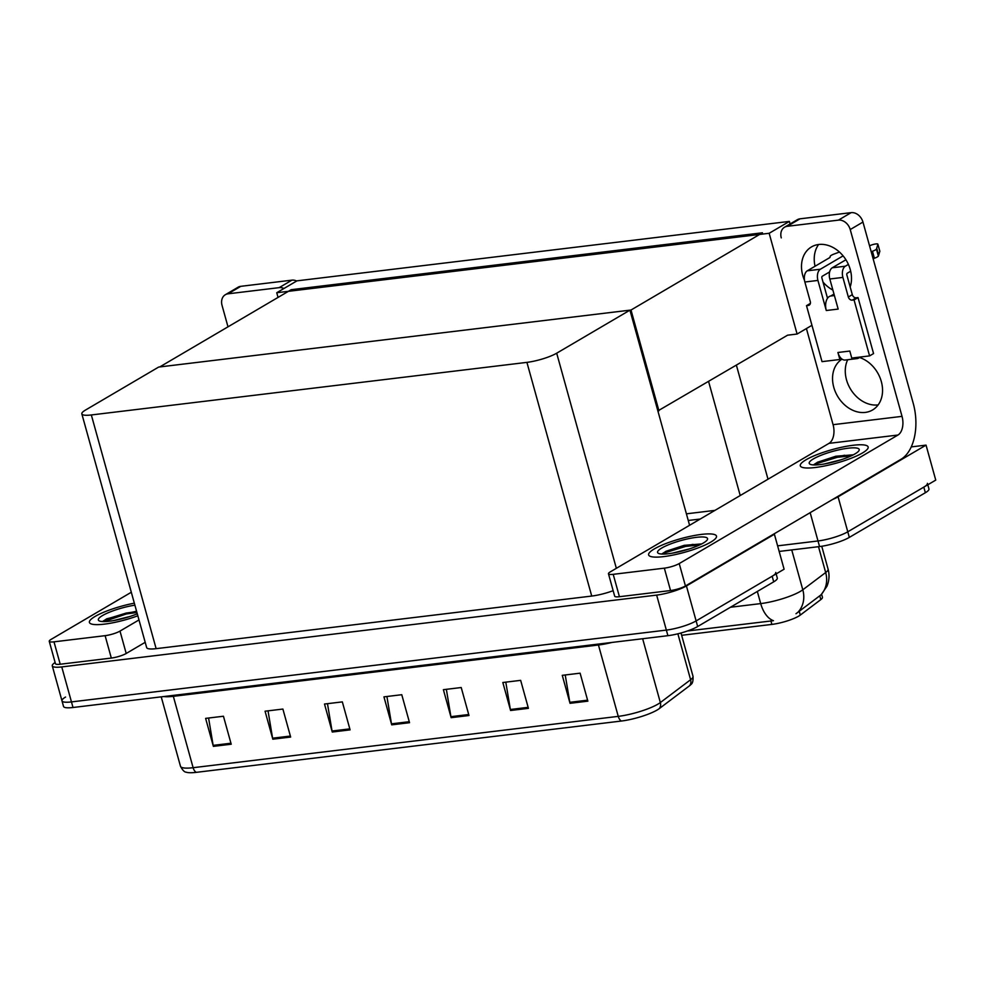 <?xml version="1.0" encoding="UTF-8"?>
<svg xmlns="http://www.w3.org/2000/svg" width="985" height="985" viewBox="0 0 985 985"><rect width="100%" height="100%" fill="white"/><g stroke="black" fill="none" stroke-linecap="round" stroke-linejoin="round"><path stroke-width="1.48" d="M911.248 446.907L926.048 445.121L935.75 480.101L847.777 531.802A22.236 4.469 164.5 0 1 818.006 540.962L777.608 545.85L818.006 540.962A22.236 4.469 164.5 0 0 847.777 531.802L923.807 487.119A22.236 4.469 164.5 0 0 927.402 483.327M700.224 519.033L688.256 520.474M926.048 445.121L838.075 496.809A22.236 4.469 164.5 0 1 832.608 499.481M686.41 513.825L714.962 510.378M821.613 594.287L822.438 597.242A20.008 4.026 164.5 0 1 820.825 599.594L800.3 615.083A20.008 4.026 164.5 0 1 771.883 624.404L681.645 635.3M276.748 292.73L769.162 233.285L789.379 221.403L296.965 280.848L276.748 292.73L278.041 297.408M789.379 221.403L790.093 223.952M657.869 410.917L787.594 335.183L797.099 334.038L811.948 325.309M769.162 233.285L797.099 334.038M658.94 410.782L631.003 310.029L159.755 366.925L291.191 289.688L762.439 232.792L631.003 310.029M773.2 534.387L774.395 534.239L784.097 569.219L696.124 620.919A22.236 4.469 164.5 0 1 666.353 630.092L71.462 701.911A22.236 4.469 164.5 0 1 61.981 700.84A22.236 4.469 164.5 0 1 65.576 697.048M774.395 534.239L686.422 585.94A22.236 4.469 164.5 0 1 656.65 595.1L61.759 666.919A22.236 4.469 164.5 0 1 52.279 665.848A22.236 4.469 164.5 0 1 55.135 662.511M629.932 310.164L158.683 367.06L85.436 410.092A22.236 4.469 -15.5 0 0 81.841 413.885A22.236 4.469 -15.5 0 0 91.334 414.956L526.913 362.369A22.236 4.469 -15.5 0 0 556.685 353.196L629.932 310.164L689.586 525.288M81.841 413.885L146.654 647.576A22.236 4.469 -15.5 0 0 156.135 648.659L591.726 596.06A22.236 4.469 -15.5 0 0 613.163 590.68M795.978 613.741L820.653 595.137A25.942 22.643 -127 0 0 825.676 572.531A29.648 5.959 -15.5 0 0 828.065 569.059L821.749 546.269M687.419 630.991L773.447 620.685A25.942 15.292 -96.9 0 1 760.703 603.596A29.648 5.959 -15.5 0 0 800.399 591.369A29.648 5.959 -15.5 0 0 802.8 589.793L825.676 572.531L818.51 546.687M927.808 484.768L928.953 488.929A22.236 4.469 164.5 0 1 925.358 492.722L849.329 537.391A22.236 4.469 164.5 0 1 819.557 546.564L779.16 551.44M775.749 572.457A22.236 4.469 164.5 0 1 772.154 576.237L696.124 620.919A22.236 4.469 164.5 0 1 666.353 630.092L71.462 701.911A22.236 4.469 164.5 0 1 61.981 700.84L52.279 665.848M587.86 701.16L580.103 673.174L562.263 675.328L570.032 703.315L587.86 701.16M565.23 674.971L569.81 702.317A5.935 3.497 83.1 0 0 570.032 703.315M528.416 708.338L520.659 680.352L502.83 682.507L510.587 710.493L528.416 708.338M505.798 682.149L510.365 709.495A5.935 3.497 83.1 0 0 510.587 710.493M468.983 715.516L461.214 687.53L443.385 689.685L451.142 717.671L468.983 715.516M446.353 689.328L450.921 716.674A5.935 3.497 83.1 0 0 451.142 717.671M231.216 744.217L223.447 716.23L205.619 718.385L213.376 746.371L231.216 744.217M208.586 718.028L213.154 745.374A5.935 3.497 83.1 0 0 213.376 746.371M290.649 737.051L282.892 709.052L265.063 711.207L272.82 739.193L290.649 737.051M268.031 710.85L272.599 738.196A5.935 3.497 83.1 0 0 272.82 739.193M350.094 729.873L342.337 701.886L324.496 704.029L332.265 732.027L350.094 729.873M327.476 703.672L332.043 731.018A5.935 3.497 83.1 0 0 332.265 732.027M409.538 722.695L401.769 694.708L383.941 696.863L391.71 724.849L409.538 722.695M386.908 696.493L391.488 723.84A5.935 3.497 83.1 0 0 391.71 724.849M689.549 685.769A7.412 6.464 -127 0 0 690.608 679.724A29.648 5.959 -15.5 0 0 692.997 676.252C693.255 680.709 692.615 683.405 691.113 684.329A26.681 5.368 164.5 0 1 689.549 685.769L659.285 708.609A26.681 5.368 164.5 0 1 621.387 721.032L196.261 772.351A26.681 5.368 164.5 0 1 186.263 772.203C184.478 772.191 182.557 770.208 180.477 766.256A29.648 5.959 -15.5 0 0 193.122 767.697A7.412 4.371 83.1 0 0 196.261 772.351M776.143 573.898L777.3 578.047A22.236 4.469 164.5 0 1 773.705 581.839L697.675 626.522A22.236 4.469 164.5 0 1 667.904 635.682L73.013 707.501A22.236 4.469 164.5 0 1 63.532 706.43L61.981 700.84M134.342 603.165A35.214 7.08 -15.5 0 0 95.102 616.438A35.214 7.08 -15.5 0 0 89.413 622.434A35.214 7.08 -15.5 0 0 137.838 615.81A35.214 7.08 164.5 0 1 89.413 622.434A35.214 7.08 164.5 0 1 95.102 616.438A35.214 7.08 164.5 0 1 134.342 603.165M132.63 612.904A25.942 5.221 164.5 0 1 136.829 612.165M105.112 635.67A11.118 2.241 -15.5 0 0 119.998 631.089L126.203 653.474A11.118 2.241 164.5 0 1 111.317 658.066L105.112 635.67L53.99 641.838L60.208 664.235A11.118 2.241 164.5 0 1 55.455 663.693L49.25 641.309A11.118 2.241 -15.5 0 0 53.99 641.838M111.317 658.066L60.208 664.235M126.203 653.474L145.189 642.318M225.331 294.724L238.062 287.238A11.118 8.693 59.6 0 1 240.796 286.327L228.052 293.813A11.118 8.693 -120.4 0 0 225.331 294.724A11.118 8.693 -120.4 0 0 222.044 305.387L227.991 326.823M283.975 288.494A11.118 8.693 -120.4 0 0 279.174 287.645L291.905 280.159L240.796 286.327M291.905 280.159A11.118 8.693 59.6 0 1 296.707 281.008M279.174 287.645L228.052 293.813M131.313 592.244L51.048 639.413A11.118 2.241 -15.5 0 0 49.25 641.309M138.983 619.934L119.998 631.089M804.486 280.294A29.648 23.197 59.6 0 1 811.48 246.915A29.648 23.197 59.6 0 1 818.732 244.489A29.648 23.197 59.6 0 1 844.293 257.393A29.648 23.197 59.6 0 1 850.178 286.967M710.801 542.107A35.214 7.08 -15.5 0 0 716.489 536.099A35.214 7.08 -15.5 0 0 691.532 536.062A35.214 7.08 -15.5 0 0 654.323 548.916A35.214 7.08 -15.5 0 0 648.635 554.924A35.214 7.08 -15.5 0 0 673.592 554.961A35.214 7.08 -15.5 0 0 710.801 542.107A35.214 7.08 164.5 0 1 673.592 554.961A35.214 7.08 164.5 0 1 648.635 554.924A35.214 7.08 164.5 0 1 654.323 548.916A35.214 7.08 164.5 0 1 691.532 536.062A35.214 7.08 164.5 0 1 716.489 536.099A35.214 7.08 164.5 0 1 710.801 542.107M862.454 452.977A35.214 7.08 -15.5 0 0 868.142 446.981A35.214 7.08 -15.5 0 0 843.185 446.931A35.214 7.08 -15.5 0 0 805.989 459.798A35.214 7.08 -15.5 0 0 800.288 465.794A35.214 7.08 -15.5 0 0 825.245 465.843A35.214 7.08 -15.5 0 0 862.454 452.977A35.214 7.08 164.5 0 1 825.245 465.843A35.214 7.08 164.5 0 1 800.288 465.794A35.214 7.08 164.5 0 1 805.989 459.798A35.214 7.08 164.5 0 1 843.185 446.931A35.214 7.08 164.5 0 1 868.142 446.981A35.214 7.08 164.5 0 1 862.454 452.977M843.505 456.277A25.942 5.221 164.5 0 1 852.505 454.959M691.852 545.394A25.942 5.221 164.5 0 1 700.852 544.077M859.191 357.161L859.265 357.407A29.648 23.197 59.6 0 1 881.526 382.328A29.648 23.197 59.6 0 1 872.562 409.982A29.648 23.197 59.6 0 1 837.976 396.881A29.648 23.197 59.6 0 1 841.436 359.55L841.202 358.7M841.436 359.55L842.101 359.168M827.412 297.938L828.077 297.556M830.737 295.993L834 294.072M664.333 568.16A11.118 2.241 -15.5 0 0 679.219 563.568L685.437 585.964A11.118 2.241 164.5 0 1 670.551 590.544L664.333 568.16L613.212 574.329L619.43 596.713A11.118 2.241 164.5 0 1 614.677 596.184L608.471 573.787A11.118 2.241 -15.5 0 0 613.212 574.329M670.551 590.544L619.43 596.713M685.437 585.964L900.979 459.293A44.473 26.213 83.1 0 0 913.218 403.284L862.958 222.068L850.227 229.554L902.026 416.36A14.824 8.742 -96.9 0 1 897.951 435.038L679.219 563.568M878.152 404.909A29.648 23.197 59.6 0 1 851.52 390.663A29.648 23.197 59.6 0 1 847.703 359.722M832.891 290.07A29.648 23.197 59.6 0 1 823.004 282.055M815.051 266.245A29.648 23.197 59.6 0 1 818.621 244.502M784.553 227.215L797.296 219.729A11.118 8.693 59.6 0 1 800.017 218.818L787.274 226.304A11.118 8.693 -120.4 0 0 784.553 227.215A11.118 8.693 -120.4 0 0 781.277 237.877M850.227 229.554A11.118 8.693 -120.4 0 0 838.395 220.135L851.138 212.649L800.017 218.818M851.138 212.649A11.118 8.693 59.6 0 1 862.958 222.068M838.395 220.135L787.274 226.304M806.419 328.559L833.076 424.683L902.026 416.36M897.951 435.038L829.001 443.361L610.269 571.891A11.118 2.241 -15.5 0 0 608.471 573.787M829.001 443.361A14.824 8.742 83.1 0 0 833.076 424.683M854.057 357.777A11.118 6.55 83.1 0 0 857.11 358.589A11.118 6.55 83.1 0 0 858.686 358.048A11.118 6.55 83.1 0 0 859.474 357.469M829.813 278.989A8.89 5.245 -96.9 0 1 832.263 267.785L845.339 266.209A8.89 5.245 83.1 0 0 842.901 277.413L829.813 278.989L838.161 309.081L826.28 310.509L817.932 280.429L804.856 282.005L810.286 301.595A3.706 2.893 59.6 0 1 809.19 305.153A3.706 2.893 59.6 0 1 808.279 305.461L806.506 305.67L810.372 303.392M832.263 267.785L845.918 259.769M834.406 295.549L830.909 295.968A11.118 6.55 83.1 0 0 827.511 298.283A11.118 6.55 83.1 0 0 826.28 310.509M827.511 298.283L821.909 278.09A1.477 0.874 -96.9 0 1 822.315 276.219L829.641 271.922M804.856 282.005A8.89 5.245 -96.9 0 1 807.306 270.801L820.382 269.225L843.111 255.866M820.382 269.225A8.89 5.245 83.1 0 0 817.932 280.429M837.915 352.495A11.118 6.55 83.1 0 0 841.375 358.602L839.86 359.488L837.915 352.495L849.809 351.054L851.742 358.06L869.583 355.905L873.56 353.566L858.034 297.593L856.248 297.802A3.706 2.893 59.6 0 1 852.308 294.663L846.878 275.074A1.477 0.874 -96.9 0 1 847.285 273.202L850.683 271.207M807.306 270.801L829.973 257.479L830.195 256.359A7.412 1.49 164.5 0 1 833.31 254.327L839.454 252.037M806.506 305.67L822.019 361.643L839.86 359.488M869.583 355.905L854.057 299.933L858.034 297.593M854.057 299.933L852.271 300.142A3.706 2.893 59.6 0 1 848.331 297.002L842.901 277.413M845.339 266.209L848.405 264.411M871.183 251.729L872.464 251.261L874.397 258.255L873.129 258.723M879.765 251.064A4.728 0.948 -15.5 0 1 879.827 251.163A4.728 0.948 -15.5 0 1 879.827 251.286L878.374 256.125L876.441 249.131A7.412 1.49 164.5 0 1 872.464 251.261M876.441 249.131L877.881 244.292A4.728 0.948 164.5 0 0 877.881 244.169A4.728 0.948 164.5 0 0 874.557 244.157A4.728 0.948 164.5 0 0 869.558 245.868M878.374 256.125A7.412 1.49 164.5 0 1 874.397 258.255M878.682 255.3L876.736 248.306M841.375 358.602A11.118 6.55 83.1 0 0 845.216 360.03L857.11 358.589M137.284 613.815A25.942 5.221 164.5 0 1 99.153 620.846A25.942 5.221 164.5 0 1 102.538 615.539A25.942 5.221 164.5 0 1 134.896 605.172M102.748 621.56L106.675 618.826L136.558 611.18M129.934 616.487L113.226 620.649M136.927 612.498L126.437 613.938L103.881 621.584M136.681 611.611L126.203 613.064L106.355 619.146L103.117 621.129M813.413 458.899A25.942 5.221 164.5 0 1 843.283 448.951A25.942 5.221 164.5 0 1 858.969 450.637A25.942 5.221 164.5 0 1 855.029 453.876A25.942 5.221 164.5 0 1 830.133 462.802A25.942 5.221 164.5 0 1 810.039 464.206A25.942 5.221 164.5 0 1 813.413 458.899M813.635 464.932L817.55 462.199L835.883 456.215L852.924 454.836M840.821 459.86L824.1 464.021M851.385 455.772L837.324 457.299L817.476 463.381L814.767 464.957M852.973 454.996L837.078 456.424L817.23 462.507L814.004 464.501M661.76 548.029A25.942 5.221 164.5 0 1 691.63 538.069A25.942 5.221 164.5 0 1 707.316 539.755A25.942 5.221 164.5 0 1 703.364 543.006A25.942 5.221 164.5 0 1 678.48 551.932A25.942 5.221 164.5 0 1 658.386 553.324A25.942 5.221 164.5 0 1 661.76 548.029M661.969 554.05L665.897 551.317L684.218 545.333L701.271 543.954M689.155 548.977L672.447 553.139M699.732 544.89L685.659 546.416L665.823 552.499L663.102 554.075M701.32 544.114L685.425 545.542L665.577 551.625L662.339 553.619M736.411 365.263L768.005 479.202M810.163 512.668L819.557 546.564M838.075 496.809L849.329 537.391M708.621 381.589L740.215 495.529M820.825 599.594L819.766 595.777M800.3 615.083L799.241 611.266M771.883 624.404L770.91 620.919M686.422 585.94L697.675 626.522M656.65 595.1L667.904 635.682M61.759 666.919L73.013 707.501M91.334 414.956L156.135 648.659M526.913 362.369L591.726 596.06M556.685 353.196L616.351 568.32M797.69 612.498A25.942 22.643 -127 0 0 802.8 589.793L791.743 549.925M730.464 607.252L760.703 603.596L757.33 591.456M925.358 492.722L923.807 487.119M598.166 644.104A7.412 4.371 -96.9 0 1 598.449 645.003L173.335 696.321A29.648 5.959 164.5 0 1 163.805 696.543M611.968 642.442A29.648 5.959 164.5 0 1 598.449 645.003L618.248 716.366A29.648 5.959 -15.5 0 0 660.344 702.564L690.608 679.724L677.877 633.811M659.285 708.609A7.412 6.464 -127 0 0 660.344 702.564L642.651 638.736M621.387 721.032A7.412 4.371 -96.9 0 1 618.248 716.366L193.122 767.697L173.335 696.321A7.412 4.371 -96.9 0 0 173.04 695.435M773.705 581.839L772.154 576.237M409.255 721.697L391.488 723.84M349.823 728.875L332.043 731.018M290.378 736.054L272.599 738.196M230.933 743.232L213.154 745.374M468.7 714.519L450.921 716.674M528.145 707.341L510.365 709.495M587.589 700.175L569.81 702.317M808.279 305.461L809.904 304.5M852.271 300.142L856.248 297.802M848.331 297.002L852.308 294.663M879.827 251.286L877.881 244.292M133.812 611.857A29.648 5.959 -15.5 0 0 118.742 615.748M844.687 455.23A29.648 5.959 -15.5 0 0 829.629 459.108M693.034 544.348A29.648 5.959 -15.5 0 0 677.963 548.226M821.182 594.718L826.944 586.235C829.259 580.645 829.629 574.92 828.065 569.059M692.997 676.252L681.004 632.986M180.477 766.256L161.232 696.863M879.827 251.163L877.881 244.169"/></g></svg>
